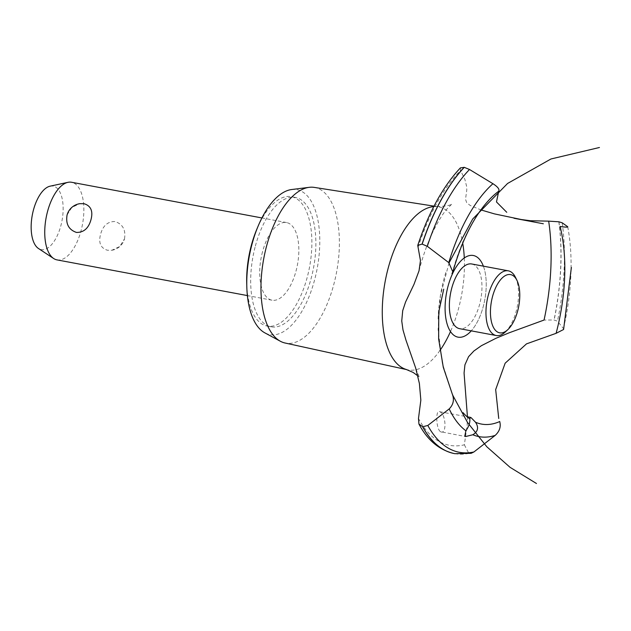 <?xml version="1.0" encoding="UTF-8"?>
<svg xmlns="http://www.w3.org/2000/svg" width="631" height="631" viewBox="0 0 631 631"><rect width="100%" height="100%" fill="white"/><g stroke="black" fill="none" stroke-linecap="round" stroke-linejoin="round"><path stroke-width="0.47" stroke-dasharray="3.15 2.37" d="M255.366 246.074A65.821 30.801 -79.4 0 1 295.403 197.44A65.821 30.801 -79.4 0 1 311.193 278.184A65.821 30.801 -79.4 0 1 271.149 326.826A65.821 30.801 -79.4 0 1 255.366 246.074M257.535 227.57A65.821 30.801 -79.4 0 1 291.404 196.683A65.821 30.801 -79.4 0 1 307.187 277.435A65.821 30.801 -79.4 0 1 267.15 326.077A65.821 30.801 -79.4 0 1 246.768 285.023M262.528 251.745A39.493 18.48 100.6 0 0 272 300.198A39.493 18.48 100.6 0 0 296.026 271.014A39.493 18.48 100.6 0 0 286.553 222.562A39.493 18.48 100.6 0 0 262.528 251.745M124.504 238.857C125.924 229.984 122.8 224.21 115.11 221.536C107.791 221.394 102.932 225.669 100.55 234.369C98.349 242.793 100.637 248.086 107.42 250.239L111.805 250.27L119.732 246.516L124.504 238.857M57.027 259.893A39.493 18.48 100.6 0 0 81.052 230.709A39.493 18.48 100.6 0 0 71.579 182.264M67.115 214.863L71.824 207.441L79.743 203.687M50.125 186.169A32.307 15.12 -79.4 0 1 60.852 225.74A32.307 15.12 -79.4 0 1 38.444 248.48M291.68 189.529A73.717 34.492 -79.4 0 1 314.546 280.117A73.717 34.492 -79.4 0 1 264.815 332.845M314.254 187.391A79.175 37.048 -79.4 0 1 333.752 284.613A79.175 37.048 -79.4 0 1 285.078 343.012M433.757 206.621A82.937 38.806 -79.4 0 1 436.676 206.621A82.937 38.806 -79.4 0 1 438.095 206.787A82.937 38.806 -79.4 0 1 444.595 209.106A82.937 38.806 -79.4 0 1 462.697 243.109M464.282 257.984A82.937 38.806 -79.4 0 1 458.524 308.622A82.937 38.806 -79.4 0 1 450.495 331.559M439.965 350.465A82.937 38.806 -79.4 0 1 407.531 369.798A82.937 38.806 -79.4 0 1 406.151 369.435M440.525 431.714C446.874 435.232 446.204 414.472 439.862 411.767C435.493 408.336 435.855 428.906 440.525 431.714L465.583 436.549M467.437 416.799L467.169 425.128L464.353 444.816A149.413 69.915 -79.4 0 1 438.821 441.314A149.413 69.915 -79.4 0 1 418.487 418.44M460.401 167.878L460.543 170.465L464.913 179.48L466.632 186.46L466.798 189.852L465.528 199.293L466.703 202.725L470.142 205.43L480.869 209.894M483.378 266.164A41.528 19.435 -79.4 0 1 483.275 306.453A41.528 19.435 -79.4 0 1 471.254 330.857A41.528 19.435 100.6 0 0 483.378 266.164M439.862 411.767L467.05 416.728M464.353 444.816L468.825 453.334L471.136 453.31M563.593 329.492L563.436 328.577L557.465 321.171L554.026 319.98L544.064 320.043M417.998 247.541A149.413 69.915 -79.4 0 1 460.543 170.465M471.728 263.979A32.907 15.396 -79.4 0 1 474.094 264.862A32.907 15.396 -79.4 0 1 479.623 304.355A32.907 15.396 -79.4 0 1 459.597 328.672M515.417 277.246A32.907 15.396 -79.4 0 1 516.213 311.209A32.907 15.396 -79.4 0 1 505.123 332.127M452.064 273.491A122.651 57.389 -79.4 0 1 491.525 197.385M468.936 453.358A156.654 73.306 -79.4 0 1 454.935 453.689M468.825 453.334A156.654 73.306 -79.4 0 1 454.525 453.618M567.711 226.718A135.436 63.376 -79.4 0 1 563.436 328.577M562.205 222.814A154.461 72.281 -79.4 0 1 557.465 321.171M558.94 221.796A156.654 73.306 -79.4 0 1 554.136 319.996M558.821 221.773A156.654 73.306 -79.4 0 1 554.026 319.98M295.403 197.44L291.404 196.683M286.553 222.562L261.928 217.947M111.805 250.27A15.665 15.665 0 0 0 124.433 239.094M272 300.198L247.368 295.576M434.002 206.14L438.095 206.787M449.059 262.875L440.399 295.623L438.111 329.421L442.284 363.07L452.782 395.329M445.825 272.458C441.108 287.886 438.537 303.661 438.103 319.791M415.861 368.646L419.497 377.638L417.785 375.808M419.023 270.825C423.101 255.145 428.11 241.381 434.057 229.518C438.655 220.542 442.875 213.783 446.724 209.247L452.088 203.805C450.92 205.343 445.786 206.282 436.676 206.621M406.766 369.624L407.531 369.798M271.149 326.826L267.15 326.077"/><path stroke-width="0.95" d="M246.768 285.023A65.821 30.801 -79.4 0 1 251.359 245.325A65.821 30.801 -79.4 0 1 257.535 227.57M261.928 217.947L71.579 182.264A39.493 18.48 100.6 0 0 67.943 182.335A39.493 18.48 100.6 0 0 47.554 211.448A39.493 18.48 100.6 0 0 53.659 258.513A39.493 18.48 100.6 0 0 57.027 259.893L247.368 295.576M67.052 215.1L67.115 214.863A15.665 15.665 0 0 1 79.743 203.687L84.128 203.718C90.919 205.872 93.207 211.164 91.006 219.588C88.616 228.288 83.765 232.563 76.438 232.421C68.755 229.747 65.624 223.973 67.052 215.1M53.659 258.513L38.444 248.48A32.307 15.12 -79.4 0 1 33.451 209.981A32.307 15.12 -79.4 0 1 50.125 186.169L67.943 182.335M406.766 369.624L285.078 343.012A79.175 37.048 -79.4 0 1 280.345 341.245L264.815 332.845A73.717 34.492 -79.4 0 1 252.014 244.15A73.717 34.492 -79.4 0 1 291.68 189.529L309.206 187.328A79.175 37.048 -79.4 0 1 314.254 187.391L434.002 206.14M280.345 341.245A79.175 37.048 -79.4 0 1 266.605 245.987A79.175 37.048 -79.4 0 1 309.206 187.328M417.785 375.808L413.092 372.416L406.151 369.435A82.937 38.806 -79.4 0 1 402.105 367.676A82.937 38.806 -79.4 0 1 388.175 268.159A82.937 38.806 -79.4 0 1 433.757 206.621M462.697 243.109A82.937 38.806 -79.4 0 1 464.282 257.984M450.495 331.559A82.937 38.806 -79.4 0 1 439.965 350.465M480.869 209.894L494.452 213.885L521.261 219.517L530.332 220.724L548.67 221.15A149.413 69.915 -79.4 0 1 544.064 320.043L509.312 332.742L495.998 338.279L481.421 345.678L473.889 350.986L468.588 356.665L464.929 364.828L464.069 373.047L467.437 416.799M548.67 221.15L558.94 221.796L562.205 222.814L567.711 226.718C568.176 227.326 565.605 227.247 559.997 226.474M448.049 286.19A41.528 19.435 -79.4 0 1 483.378 266.164A41.528 19.435 100.6 0 0 448.049 286.19A41.528 19.435 100.6 0 0 449.296 329.532A41.528 19.435 100.6 0 0 471.254 330.857A41.528 19.435 -79.4 0 1 455.022 336.031A41.528 19.435 -79.4 0 1 448.049 286.19M498.735 418.487L495.674 389.595L505.147 363.204L526.499 343.871L556.092 333.326L563.593 329.492L571.378 267.402M506.756 212.292L496.479 201.944L498.735 191.193A122.651 57.389 -79.4 0 0 491.525 197.385C475.293 213.657 462.397 238.494 452.837 271.898L451.962 273.617M463.067 412.666A122.651 57.389 -79.4 0 0 469.811 418.952L470.45 417.367L471.041 417.612L475.537 422.242A122.651 57.389 -79.4 0 0 499.728 421.547M475.466 422.155C478.937 427.345 478.053 431.541 472.824 434.751L465.583 436.549L464.771 436.258L465.891 430.76C468.88 426.446 470.19 422.486 469.803 418.897M452.364 394.241C454.415 399.778 453.358 404.668 449.193 408.92L427.81 425.468L422.707 426.769L418.929 424.032L418.487 418.44L420.845 400.149L419.378 383.427L415.64 367.92L405.922 340.006L402.996 329.918L401.742 320.958L402.712 310.657L405.575 302.004L413.983 284.36L419.023 270.825L420.451 260.603L417.754 245.412L422.076 244.087L427.297 246.295L448.775 262.63L452.837 271.898M422.707 426.769A156.654 73.306 -79.4 0 0 443.317 449.422A156.654 73.306 -79.4 0 0 454.58 453.626A156.654 73.306 -79.4 0 0 454.935 453.689L471.136 453.31L473.897 451.977L495.201 435.382C499.626 431.273 501.117 426.635 499.697 421.461M443.719 289.179L438.782 311.88L438.632 338.902L443.285 367.281L452.293 394.075M498.703 191.217C499.752 189.371 497.827 186.863 492.937 183.708L469.496 169.487L464.266 167.341L460.401 167.878C442.82 186.681 428.607 212.529 417.754 245.412M507.695 329.768L505.123 332.127A32.907 15.396 -79.4 0 1 496.195 335.526L459.597 328.672A32.907 15.396 -79.4 0 1 451.709 288.296A32.907 15.396 -79.4 0 1 471.728 263.979L508.318 270.833A32.907 15.396 -79.4 0 1 515.417 277.246L516.955 280.377A29.618 13.858 100.6 0 0 492.551 296.491A29.618 13.858 100.6 0 0 493.024 326.535A29.618 13.858 100.6 0 0 507.695 329.768A29.618 13.858 100.6 0 0 517.672 310.941A29.618 13.858 100.6 0 0 516.955 280.377M496.195 335.526A32.907 15.396 -79.4 0 1 488.299 295.158A32.907 15.396 -79.4 0 1 508.318 270.833M560.099 226.49A122.651 57.389 -79.4 0 1 556.092 333.326M465.883 430.76A135.436 63.376 -79.4 0 1 449.193 408.92M473.897 451.977A154.461 72.281 -79.4 0 1 448.325 448.16A154.461 72.281 -79.4 0 1 427.81 425.468M495.201 435.382A135.436 63.376 -79.4 0 1 472.824 434.751M454.525 453.618A156.654 73.306 -79.4 0 1 454.462 453.61A156.654 73.306 -79.4 0 1 454.115 453.539A156.654 73.306 -79.4 0 1 443.199 449.398A156.654 73.306 -79.4 0 1 422.589 426.745M422.076 244.087A156.654 73.306 -79.4 0 1 464.156 167.325M422.186 244.102A156.654 73.306 -79.4 0 1 464.266 167.341M427.297 246.295A154.461 72.281 -79.4 0 1 469.496 169.487M448.775 262.63A135.436 63.376 -79.4 0 1 492.937 183.708M514.02 218.271L543.346 223.768M599.45 147.496L550.958 158.98L507.561 183.479L472.682 219.052L449.059 262.875M452.782 395.329L467.563 422.549L486.84 446.787L510.045 467.319L536.46 483.504M467.05 416.728L470.45 417.367M453.934 397.909L452.49 394.533M418.929 424.032C427.408 440.115 439.137 449.95 454.115 453.539"/></g></svg>
